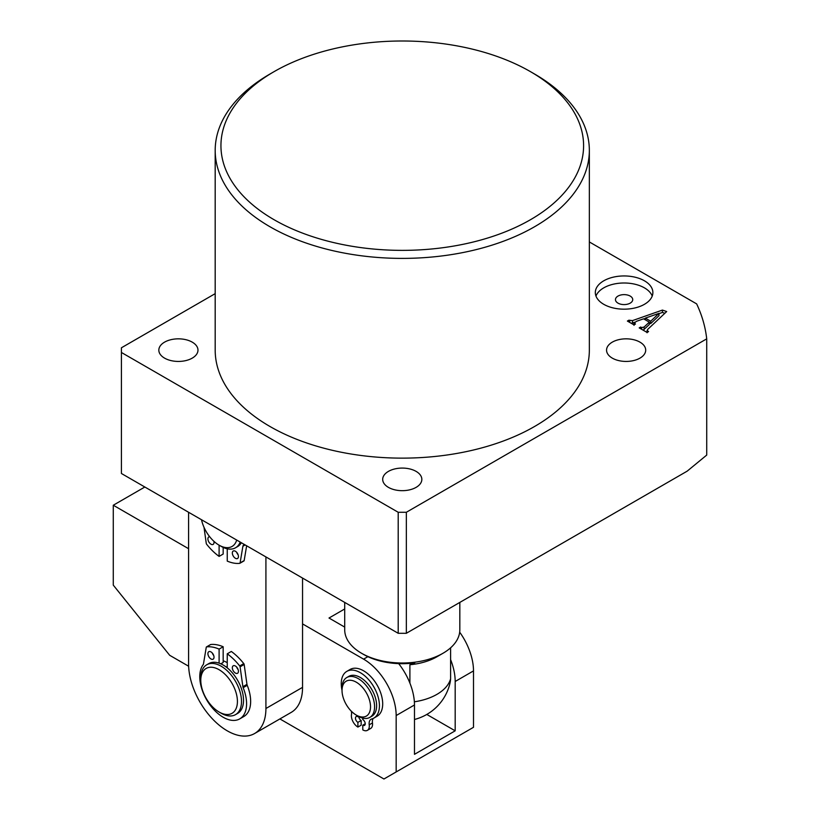 <?xml version="1.0" encoding="UTF-8"?>
<svg xmlns="http://www.w3.org/2000/svg" width="820" height="820" viewBox="0 0 820 820"><rect width="100%" height="100%" fill="white"/><g stroke="black" fill="none" stroke-linecap="round" stroke-linejoin="round"><path stroke-width="1.23" d="M630.201 296.082A8.63 4.981 0 0 0 620.791 295.005A8.63 4.981 0 0 0 615.461 299.607A8.63 4.981 0 0 0 617.993 303.133A8.63 4.981 0 0 0 627.402 304.21A8.63 4.981 0 0 0 632.732 299.607A8.63 4.981 0 0 0 630.201 296.082M274.054 219.709A181.322 104.683 0 0 0 530.478 219.709A181.322 104.683 0 0 0 530.478 71.658L534.548 74.015A187.073 108.004 180 0 1 589.344 150.388A187.073 108.004 180 0 1 473.857 250.172A187.073 108.004 180 0 1 269.985 226.761A187.073 108.004 180 0 1 215.188 150.388A187.073 108.004 180 0 1 269.985 74.015L274.054 71.658A181.322 104.683 0 0 0 274.054 219.709M416.109 471.387A19.567 11.295 0 0 0 394.779 468.937A19.567 11.295 0 0 0 382.694 479.382A19.567 11.295 0 0 0 388.424 487.367A19.567 11.295 0 0 0 409.754 489.817A19.567 11.295 0 0 0 421.839 479.382A19.567 11.295 0 0 0 416.109 471.387M639.969 342.145A19.567 11.295 0 0 0 618.639 339.695A19.567 11.295 0 0 0 606.564 350.13A19.567 11.295 0 0 0 612.294 358.125A19.567 11.295 0 0 0 633.624 360.574A19.567 11.295 0 0 0 645.699 350.13A19.567 11.295 0 0 0 639.969 342.145M192.239 342.145A19.567 11.295 0 0 0 170.919 339.695A19.567 11.295 0 0 0 158.834 350.13A19.567 11.295 0 0 0 164.564 358.125A19.567 11.295 0 0 0 185.894 360.574A19.567 11.295 0 0 0 197.979 350.13A19.567 11.295 0 0 0 192.239 342.145M644.448 280.809A28.782 16.615 0 0 0 613.083 277.211A28.782 16.615 0 0 0 595.32 292.555A28.782 16.615 0 0 0 603.745 304.312A28.782 16.615 0 0 0 635.111 307.91A28.782 16.615 0 0 0 652.874 292.555A28.782 16.615 0 0 0 644.448 280.809M652.218 296.082A28.782 16.615 0 0 0 644.448 287.861A28.782 16.615 0 0 0 615.984 283.669A28.782 16.615 0 0 0 595.966 296.082M215.188 150.388L215.188 350.13A187.073 108.004 0 0 0 269.985 426.502A187.073 108.004 0 0 0 473.857 449.913A187.073 108.004 0 0 0 589.344 350.13L589.344 150.388M641.67 327.6L644.11 327.016L649.327 322.137L643.577 318.816L636.31 321.368L634.26 323.316L635.469 324.013L633.983 324.874L627.382 321.061L628.868 320.2L632.456 320.62L662.427 310.083L666.691 311.549L647.708 329.384L647.37 330.89L648.579 331.577L647.093 332.438L639.2 327.887L640.686 327.026L641.67 327.6L641.67 329.312M634.024 325.335L634.024 322.988L634.26 324.71M647.082 332.756L647.082 330.409L647.37 332.274M398.202 512.274L121.421 352.477L121.421 473.499L398.202 633.296L398.202 512.274L406.341 512.274L706.717 338.855A305.081 176.136 0 0 0 696.651 303.892L589.344 241.941M121.421 352.477L121.421 347.782L215.188 293.642M406.341 512.274L406.341 633.296L398.202 633.296M706.717 338.855L706.717 455.079L687.18 471.151L406.341 633.296M534.548 74.015L530.478 71.658A181.322 104.683 0 0 0 274.054 71.658M643.126 330.152L644.11 329.363L644.11 327.016M644.11 329.363L649.327 324.484L649.327 322.137M628.868 321.922L628.868 320.2M629.698 322.404L629.698 320.681M631.287 323.316L632.456 322.967L632.456 320.62M632.456 322.967L634.567 322.229M643.833 318.97L645.34 318.437M658.972 313.65L662.427 312.44L662.427 310.083M662.427 312.44L664.856 313.271M640.686 328.748L640.686 327.026M649.327 322.772L650.711 323.572L658.972 315.72L658.972 313.363L645.34 318.119L650.711 321.225L658.972 313.363M650.711 323.572L650.711 321.225M645.34 319.841L645.34 318.119M342.063 691.629A20.151 11.634 -120 0 0 356.269 715.081A20.151 11.634 -120 0 0 370.486 705.641A20.151 11.634 -120 0 0 355.757 681.891A20.151 11.634 -120 0 0 342.032 690.409A20.151 11.634 -120 0 0 342.063 691.629M362.788 718.115L362.788 719.55A3.454 1.999 -120 0 1 365.043 722.594A3.454 1.999 -120 0 1 364.51 725.362A3.454 1.999 -120 0 1 362.788 725.187L362.788 729.892A9.215 5.32 60 0 0 367.391 730.343A9.215 5.32 60 0 0 369.205 724.818A9.215 5.32 -120 0 1 369.113 723.506A9.215 5.32 -120 0 1 371.019 719.294A9.215 5.32 -120 0 1 371.737 718.996A26.998 15.59 60 0 0 373.838 718.115A26.998 15.59 60 0 0 379.434 705.753A26.998 15.59 60 0 0 367.647 678.581A26.998 15.59 60 0 0 346.85 671.354A26.998 15.59 60 0 0 341.253 683.706A26.998 15.59 60 0 0 342.032 690.368L342.032 688.052A23.021 13.294 60 0 1 346.798 677.515A23.021 13.294 60 0 1 363.988 683.111A23.021 13.294 60 0 1 374.545 705.466A23.021 13.294 60 0 1 369.82 717.397A23.021 13.294 60 0 1 358.309 716.26L356.269 715.081M369.82 717.397L371.86 716.219A23.021 13.294 -120 0 0 376.585 704.288A23.021 13.294 -120 0 0 366.027 681.943A23.021 13.294 -120 0 0 348.828 676.346L346.798 677.515M414.479 719.478A49.015 49.015 0 0 0 449.821 683.88A39.678 22.909 -120 0 0 450.6 678.827A48.923 28.249 180 0 1 436.865 694.396A48.923 28.249 180 0 1 414.366 701.797M344.707 602.413L344.707 629.78A57.564 33.23 0 0 0 361.569 653.274A57.564 33.23 0 0 0 442.974 653.274L442.974 653.274A57.564 33.23 0 0 0 459.825 629.78L459.825 602.413M436.865 656.799L442.974 653.274L436.865 656.799A48.923 28.249 180 0 1 409.897 664.733L414.797 662.857A54.684 31.57 0 0 1 363.598 654.452L361.569 653.274M409.897 683.091L409.897 664.733M450.6 678.827L450.6 647.831M398.684 663.636A46.053 26.588 60 0 1 414.479 704.974L396.162 715.553A46.053 26.588 -120 0 0 363.598 659.147L367.883 656.676M279.897 718.925L383.955 779L396.162 771.948L396.162 715.553M396.162 771.948L473.499 727.299L473.499 670.903L455.182 681.481A46.053 26.588 -120 0 0 450.6 659.598M414.479 704.974L414.479 754.328L455.182 730.825L455.182 681.481M188.631 666.229L169.678 655.293L113.283 585.131L113.283 505.233L144.833 487.018M302.549 623.907L363.598 659.147M188.579 548.703L113.283 505.233M459.682 632.179A46.053 26.588 60 0 1 473.499 670.903M344.707 608.963L329.005 618.024L344.707 627.095M455.182 730.825L426.8 714.445M234.756 688.933A25.902 14.955 -120 0 0 214.163 667.654A25.902 14.955 -120 0 0 200.787 680.303A25.902 14.955 -120 0 0 203.452 692.828A25.902 14.955 -120 0 0 219.104 712.026A25.902 14.955 -120 0 0 235.073 710.458A25.902 14.955 -120 0 0 234.756 688.933M200.787 680.303L200.787 677.955A28.782 16.615 60 0 1 206.753 664.774A28.782 16.615 60 0 1 238.538 687.539A28.782 16.615 60 0 1 235.535 714.63A28.782 16.615 60 0 1 221.144 713.205L219.104 712.026M227.242 662.673A28.782 16.615 -120 0 0 223.173 660.807A28.782 16.615 -120 0 1 227.242 662.673M227.242 667.377A23.021 13.294 -120 0 0 225.326 666.404M235.535 714.63L237.564 713.451A28.782 16.615 -120 0 0 240.567 686.361A28.782 16.615 -120 0 0 208.782 663.605L206.753 664.774M188.579 512.274L188.579 663.851A54.684 31.57 -120 0 0 212.452 718.884A54.684 31.57 -120 0 0 254.589 733.531A54.684 31.57 -120 0 0 265.916 708.5L265.916 556.923M254.589 733.531L291.223 712.385A54.684 31.57 -120 0 0 302.549 687.355L302.549 578.069M201.505 519.736A25.902 14.955 -120 0 0 219.104 545.177A25.902 14.955 -120 0 0 230.399 547.196A25.902 14.955 -120 0 0 236.703 540.062M240.209 542.082A28.782 16.615 60 0 1 235.535 547.78A28.782 16.615 60 0 1 233.69 548.601A28.782 16.615 60 0 1 221.144 546.356L219.104 545.177L219.104 556.401A45.766 26.424 60 0 1 206.64 544.255A1.148 0.666 -120 0 1 206.261 543.383L203.995 527.25M235.535 547.78L237.564 546.602A28.782 16.615 -120 0 0 241.357 542.737M357.899 716.024L357.899 716.731L358.514 716.372M357.899 716.731A3.454 1.999 -120 0 0 356.177 716.557A3.454 1.999 -120 0 0 355.46 718.146A3.454 1.999 -120 0 0 357.899 722.369L361.159 720.493L361.159 725.187L357.899 727.073A9.215 5.32 60 0 1 351.39 715.788A9.215 5.32 60 0 1 351.483 714.589A9.215 5.32 -120 0 0 351.329 711.207M346.85 671.354L350.099 669.468A26.998 15.59 60 0 1 370.906 676.705A26.998 15.59 60 0 1 382.694 703.867A26.998 15.59 60 0 1 377.097 716.229L373.838 718.115M373.192 718.453A9.215 5.32 -120 0 0 372.372 721.631A9.215 5.32 -120 0 0 372.464 722.943A9.215 5.32 60 0 1 370.65 728.467L367.391 730.343M362.788 725.187L365.228 723.783M357.899 722.369L357.899 727.073M358.719 716.485A3.454 1.999 -120 0 0 361.159 720.493M214.02 657.199A4.315 2.491 -120 0 0 212.134 652.853A4.315 2.491 -120 0 0 208.803 651.705A4.315 2.491 -120 0 0 207.911 653.673A4.315 2.491 -120 0 0 209.797 658.019A4.315 2.491 -120 0 0 213.128 659.178A4.315 2.491 -120 0 0 214.02 657.199M238.435 671.303A4.315 2.491 -120 0 0 236.56 666.957A4.315 2.491 -120 0 0 233.228 665.799A4.315 2.491 -120 0 0 232.337 667.777A4.315 2.491 -120 0 0 234.223 672.123A4.315 2.491 -120 0 0 237.544 673.281A4.315 2.491 -120 0 0 238.435 671.303M220.836 663.831L223.173 662.488L223.173 646.755L219.104 649.112A45.766 26.424 -120 0 0 206.64 646.867A1.148 0.666 -120 0 0 206.261 647.287L203.473 663.944A2.88 1.66 60 0 1 203.196 664.61A33.097 19.106 -120 0 0 199.772 676.705A33.097 19.106 -120 0 0 214.225 710.018A33.097 19.106 -120 0 0 239.727 718.884L243.796 716.536A33.097 19.106 -120 0 0 250.653 701.377A33.097 19.106 -120 0 0 247.22 685.325L243.15 687.672A2.88 1.66 60 0 1 242.884 686.699L240.096 666.824A1.148 0.666 -120 0 0 239.707 665.953A45.766 26.424 -120 0 0 227.242 653.806L227.242 667.849M239.727 718.884A33.097 19.106 -120 0 0 246.584 703.734A33.097 19.106 -120 0 0 243.15 687.672M223.173 646.755A45.766 26.424 -120 0 0 210.709 644.51L206.64 646.867M219.104 663.154L219.104 649.112M239.707 665.953L243.776 663.605A45.766 26.424 -120 0 0 231.322 651.459L227.242 653.806M242.884 686.699L246.953 684.351L244.165 664.466L240.096 666.824M212.277 653.017A4.315 2.491 -120 0 0 213.723 655.508M236.703 667.121A4.315 2.491 -120 0 0 238.138 669.612M243.776 663.605A1.148 0.666 60 0 1 244.165 664.466M246.953 684.351A2.88 1.66 -120 0 0 247.22 685.325M213.876 541.282A4.315 2.491 60 0 1 214.02 542.43A4.315 2.491 60 0 1 213.128 544.408A4.315 2.491 60 0 1 209.797 543.25A4.315 2.491 60 0 1 207.911 538.904A4.315 2.491 60 0 1 208.803 536.926A4.315 2.491 60 0 1 209.684 536.731M238.138 554.832A4.315 2.491 60 0 1 236.703 552.342M238.435 556.524A4.315 2.491 60 0 1 237.544 558.502A4.315 2.491 60 0 1 234.223 557.344A4.315 2.491 60 0 1 232.337 553.008A4.315 2.491 60 0 1 233.228 551.03A4.315 2.491 60 0 1 236.56 552.188A4.315 2.491 60 0 1 238.435 556.524M219.104 556.401L223.173 554.043L223.173 547.411M245.17 544.941L242.884 546.264L240.096 562.92A1.148 0.666 -120 0 1 239.707 563.34A45.766 26.424 60 0 1 227.242 561.095L227.242 548.795M246.646 545.792L244.165 560.572A1.148 0.666 60 0 1 243.776 560.993L239.993 563.176M244.032 544.285A33.097 19.106 60 0 1 243.15 545.597L244.729 544.695M242.884 546.264A2.88 1.66 60 0 1 243.15 545.597M265.916 708.5L302.549 687.355M369.205 724.818L372.464 722.943M240.096 562.92L244.165 560.572M210.555 644.561L206.486 646.918M239.87 563.289L243.94 560.941"/></g></svg>
